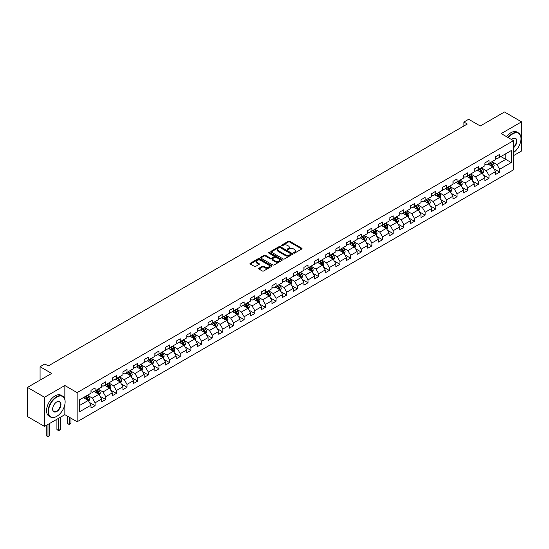<?xml version="1.0" encoding="UTF-8"?>
<svg xmlns="http://www.w3.org/2000/svg" width="549" height="549" viewBox="0 0 549 549"><rect width="100%" height="100%" fill="white"/><g stroke="black" fill="none" stroke-linecap="round" stroke-linejoin="round"><path stroke-width="0.82" d="M293.694 253.103A0.666 0.384 0 0 0 294.635 253.103L301.751 248.992A0.947 0.549 0 0 0 302.032 248.601A0.947 0.549 0 0 0 301.751 248.217L289.694 241.258A0.947 0.549 0 0 0 288.355 241.258L281.239 245.362A0.666 0.384 0 0 0 282.172 245.904L283.099 245.376A3.033 1.75 0 0 1 287.381 245.376L288.39 245.952A3.033 1.75 0 0 1 289.275 247.194A3.033 1.75 0 0 1 288.39 248.429L287.463 248.965A0.666 0.384 0 0 0 288.403 249.507L289.323 248.972A3.033 1.75 0 0 1 293.612 248.972L294.614 249.555A3.033 1.75 0 0 1 295.506 250.79A3.033 1.75 0 0 1 294.614 252.025L293.694 252.561A0.666 0.384 0 0 0 293.694 253.103L293.694 252.561M258.95 268.248A0.947 0.549 0 0 0 258.668 268.639A0.947 0.549 0 0 0 258.95 269.024L262.326 270.98A0.947 0.549 0 0 0 263.671 270.98L271.577 266.416A0.947 0.549 0 0 0 271.851 266.025A0.947 0.549 0 0 0 271.577 265.641L259.512 258.682A0.947 0.549 0 0 0 258.174 258.682L250.269 263.246A0.947 0.549 0 0 0 249.994 263.63A0.947 0.549 0 0 0 250.269 264.014L254.359 266.375A0.947 0.549 0 0 0 255.697 266.375L259.08 264.419A0.947 0.549 0 0 0 259.354 264.035A0.947 0.549 0 0 0 259.08 263.65L257.056 262.477A2.532 1.462 0 0 1 256.314 261.448A2.532 1.462 0 0 1 257.879 260.096A2.532 1.462 0 0 1 260.638 260.411L268.578 264.995A2.532 1.462 0 0 1 269.319 266.025A2.532 1.462 0 0 1 267.754 267.377A2.532 1.462 0 0 1 264.989 267.061L263.671 266.299A0.947 0.549 0 0 0 262.326 266.299L258.95 268.248L258.95 269.024M513.5 155.648L521.55 151.002L521.55 121.844L504.49 111.989L480.258 125.982L468.661 119.284L463.884 122.043L467.295 124.012L48.264 365.936L44.853 363.966L40.077 366.725L40.077 380.121M64.851 399.356L64.851 385.515L44.51 397.256L27.45 387.409L51.675 373.423L40.077 366.725M64.851 385.515L77.135 392.61L513.5 140.674L513.5 169.833L77.135 421.769L77.135 392.61M521.55 121.844L501.21 133.585L513.5 140.674M283.16 258.95A0.947 0.549 0 0 0 284.506 258.95L292.404 254.386A0.947 0.549 0 0 0 292.686 254.002A0.947 0.549 0 0 0 292.404 253.611L280.347 246.652A0.947 0.549 0 0 0 279.009 246.652L271.103 251.216A0.947 0.549 0 0 0 270.829 251.6A0.947 0.549 0 0 0 271.103 251.991L283.16 258.95M269.058 253.247A0.666 0.384 0 0 1 269.731 253.336L281.98 260.404L274.088 264.961A0.947 0.549 0 0 1 272.743 264.961L260.686 258.003L260.686 257.227A0.947 0.549 0 0 0 260.411 257.618A0.947 0.549 0 0 0 260.686 258.003M260.686 257.227L264.069 255.278A0.947 0.549 0 0 1 265.414 255.278L270.3 258.099A0.947 0.549 0 0 0 271.638 258.099L273.882 256.802A0.947 0.549 0 0 0 274.164 256.417A0.947 0.549 0 0 0 273.882 256.033L268.79 253.089A0.666 0.384 0 0 1 269.731 252.547L281.987 259.629A0.947 0.549 0 0 1 282.268 260.013A0.947 0.549 0 0 1 281.987 260.398L281.987 259.629M44.51 397.256L44.51 426.415L27.45 416.567L27.45 387.409M89.384 402.403L95.08 405.69L95.08 402.815L101.634 399.034L101.634 401.909L105.731 399.542L105.731 396.666L112.277 392.885L112.277 395.76L116.374 393.4L116.374 390.524L122.928 386.736L122.928 389.612L127.018 387.251L127.018 384.375L133.572 380.594L133.572 383.47L137.669 381.102L137.669 378.227L144.215 374.445L144.215 377.321L148.312 374.96L148.312 372.078L154.866 368.297L154.866 371.172L158.963 368.811L158.963 365.936L165.51 362.155L165.51 365.03L169.607 362.663L169.607 359.787L176.16 356.006L176.16 358.881L180.25 356.521L180.25 353.638L186.804 349.857L186.804 352.733L190.901 350.372L190.901 347.496L197.448 343.715L197.448 346.591L201.545 344.223L201.545 341.348L208.098 337.566L208.098 340.442L212.189 338.081L212.189 335.199L218.742 331.418L218.742 334.293L222.839 331.932L222.839 329.057L229.393 325.276L229.393 328.151L233.483 325.783L233.483 322.908L240.037 319.127L240.037 322.002L244.133 319.635L244.133 316.759L250.68 312.978L250.68 315.853L254.777 313.493L254.777 310.617L261.331 306.829L261.331 309.711L265.421 307.344L265.421 304.469L271.975 300.687L271.975 303.563L276.072 301.195L276.072 298.32L282.618 294.538L282.618 297.414L286.715 295.053L286.715 292.178L293.269 288.39L293.269 291.272L297.359 288.904L297.359 286.029L303.913 282.248L303.913 285.123L308.01 282.756L308.01 279.88L314.563 276.099L314.563 278.974L318.653 276.614L318.653 273.738L325.207 269.95L325.207 272.832L329.304 270.465L329.304 267.589L335.851 263.808L335.851 266.684L339.948 264.316L339.948 261.441L346.501 257.659L346.501 260.535L350.591 258.174L350.591 255.299L357.145 251.511L357.145 254.386L361.242 252.025L361.242 249.15L367.789 245.369L367.789 248.244L371.886 245.877L371.886 243.001L378.439 239.22L378.439 242.095L382.536 239.735L382.536 236.852L389.083 233.071L389.083 235.946L393.18 233.586L393.18 230.71L399.734 226.929L399.734 229.805L403.824 227.437L403.824 224.562L410.377 220.78L410.377 223.656L414.474 221.295L414.474 218.413L421.021 214.632L421.021 217.507L425.118 215.146L425.118 212.271L431.672 208.49L431.672 211.365L435.762 208.997L435.762 206.122L442.316 202.341L442.316 205.216L446.412 202.856L446.412 199.973L452.966 196.192L452.966 199.067L457.056 196.707L457.056 193.831L463.61 190.05L463.61 192.925L467.707 190.558L467.707 187.683L474.254 183.901L474.254 186.777L478.351 184.409L478.351 181.534L484.904 177.752L484.904 180.628L488.994 178.267L488.994 175.392L495.548 171.604L495.548 174.486L499.645 172.118L499.645 169.243L511.243 162.545L511.243 150.563L505.787 153.72L505.787 159.395L511.243 162.545M95.08 405.69L90.99 408.058L90.99 405.176L79.385 411.874L79.385 399.898L90.99 393.201L90.99 390.325L95.08 387.958L95.08 390.833L101.634 387.052L101.634 384.176L105.731 381.816L105.731 384.691L112.277 380.91L112.277 378.028L116.374 375.667L116.374 378.542L122.928 374.761L122.928 371.886L127.018 369.518L127.018 372.394L133.572 368.612L133.572 365.737L137.669 363.376L137.669 366.252L144.215 362.47L144.215 359.588L148.312 357.227L148.312 360.103L154.866 356.322L154.866 353.446L158.963 351.079L158.963 353.954L165.51 350.173L165.51 347.297L169.607 344.937L169.607 347.812L176.16 344.024L176.16 341.149L180.25 338.788L180.25 341.663L186.804 337.882L186.804 335.007L190.901 332.639L190.901 335.514L197.448 331.733L197.448 328.858L201.545 326.49L201.545 329.373L208.098 325.584L208.098 322.709L212.189 320.348L212.189 323.224L218.742 319.443L218.742 316.567L222.839 314.2L222.839 317.075L229.393 313.294L229.393 310.418L233.483 308.051L233.483 310.933L240.037 307.145L240.037 304.27L244.133 301.909L244.133 304.784L250.68 301.003L250.68 298.128L254.777 295.76L254.777 298.635L261.331 294.854L261.331 291.979L265.421 289.611L265.421 292.493L271.975 288.705L271.975 285.83L276.072 283.469L276.072 286.345L282.618 282.563L282.618 279.688L286.715 277.32L286.715 280.196L293.269 276.415L293.269 273.539L297.359 271.172L297.359 274.047L303.913 270.266L303.913 267.39L308.01 265.03L308.01 267.905L314.563 264.124L314.563 261.242L318.653 258.881L318.653 261.756L325.207 257.975L325.207 255.1L329.304 252.732L329.304 255.608L335.851 251.826L335.851 248.951L339.948 246.59L339.948 249.466L346.501 245.684L346.501 242.802L350.591 240.441L350.591 243.317L357.145 239.536L357.145 236.66L361.242 234.293L361.242 237.168L367.789 233.387L367.789 230.511L371.886 228.151L371.886 231.026L378.439 227.245L378.439 224.363L382.536 222.002L382.536 224.877L389.083 221.096L389.083 218.221L393.18 215.853L393.18 218.728L399.734 214.947L399.734 212.072L403.824 209.711L403.824 212.587L410.377 208.798L410.377 205.923L414.474 203.562L414.474 206.438L421.021 202.656L421.021 199.781L425.118 197.414L425.118 200.289L431.672 196.508L431.672 193.632L435.762 191.265L435.762 194.147L442.316 190.359L442.316 187.483L446.412 185.123L446.412 187.998L452.966 184.217L452.966 181.342L457.056 178.974L457.056 181.849L463.61 178.068L463.61 175.193L467.707 172.825L467.707 175.707L474.254 171.919L474.254 169.044L478.351 166.683L478.351 169.559L484.904 165.777L484.904 162.902L488.994 160.534L488.994 163.41L495.548 159.629L495.548 156.753L499.645 154.386L499.645 157.268L511.243 150.563M93.989 391.464L98.902 394.306L92.349 398.087L87.435 395.246M90.99 391.622L92.349 392.411L95.08 390.833M92.349 398.087L95.08 402.815M98.902 394.306L101.634 399.034M104.639 385.323L109.553 388.157L102.999 391.938L98.086 389.104M101.634 385.48L102.999 386.263L105.731 384.691M102.999 391.938L105.731 396.666M109.553 388.157L112.277 392.885M115.283 379.174L120.197 382.008L113.643 385.796L108.729 382.955M112.277 379.332L113.643 380.121L116.374 378.542M113.643 385.796L116.374 390.524M120.197 382.008L122.928 386.736M125.927 373.025L130.84 375.866L124.294 379.647L119.38 376.806M122.928 373.183L124.294 373.972L127.018 372.394M124.294 379.647L127.018 384.375M130.84 375.866L133.572 380.594M136.577 366.883L141.491 369.717L134.937 373.498L130.024 370.664M133.572 367.041L134.937 367.823L137.669 366.252M134.937 373.498L137.669 378.227M141.491 369.717L144.215 374.445M147.221 360.734L152.135 363.568L145.581 367.35L140.668 364.515M144.215 360.892L145.581 361.681L148.312 360.103M145.581 367.35L148.312 372.078M152.135 363.568L154.866 368.297M157.865 354.585L162.779 357.426L156.232 361.208L151.318 358.367M154.866 354.743L156.232 355.532L158.963 353.954M156.232 361.208L158.963 365.936M162.779 357.426L165.51 362.155M168.516 348.443L173.429 351.278L166.875 355.059L161.962 352.225M165.51 348.594L166.875 349.384L169.607 347.812M166.875 355.059L169.607 359.787M173.429 351.278L176.16 356.006M179.159 342.295L184.073 345.129L177.526 348.91L172.606 346.076M176.16 342.452L177.526 343.242L180.25 341.663M177.526 348.91L180.25 353.638M184.073 345.129L186.804 349.857M189.81 336.146L194.723 338.987L188.17 342.768L183.256 339.927M186.804 336.304L188.17 337.093L190.901 335.514M188.17 342.768L190.901 347.496M194.723 338.987L197.448 343.715M200.454 329.997L205.367 332.838L198.813 336.619L193.9 333.785M197.448 330.155L198.813 330.944L201.545 329.373M198.813 336.619L201.545 341.348M205.367 332.838L208.098 337.566M211.097 323.855L216.011 326.689L209.464 330.471L204.551 327.636M208.098 324.013L209.464 324.802L212.189 323.224M209.464 330.471L212.189 335.199M216.011 326.689L218.742 331.418M221.748 317.706L226.662 320.547L220.108 324.329L215.194 321.488M218.742 317.864L220.108 318.653L222.839 317.075M220.108 324.329L222.839 329.057M226.662 320.547L229.393 325.276M232.392 311.558L237.305 314.399L230.752 318.18L225.838 315.346M229.393 311.715L230.752 312.505L233.483 310.933M230.752 318.18L233.483 322.908M237.305 314.399L240.037 319.127M243.035 305.416L247.949 308.25L241.402 312.031L236.489 309.197M240.037 305.573L241.402 306.363L244.133 304.784M241.402 312.031L244.133 316.759M247.949 308.25L250.68 312.978M253.686 299.267L258.6 302.101L252.046 305.889L247.132 303.048M250.68 299.425L252.046 300.214L254.777 298.635M252.046 305.889L254.777 310.617M258.6 302.101L261.331 306.829M264.33 293.118L269.243 295.959L262.697 299.74L257.783 296.906M261.331 293.276L262.697 294.065L265.421 292.493M262.697 299.74L265.421 304.469M269.243 295.959L271.975 300.687M274.98 286.976L279.894 289.81L273.34 293.591L268.427 290.757M271.975 287.134L273.34 287.923L276.072 286.345M273.34 293.591L276.072 298.32M279.894 289.81L282.618 294.538M285.624 280.827L290.538 283.661L283.984 287.45L279.07 284.608M282.618 280.985L283.984 281.774L286.715 280.196M283.984 287.45L286.715 292.178M290.538 283.661L293.269 288.39M296.268 274.678L301.181 277.519L294.635 281.301L289.721 278.467M293.269 274.836L294.635 275.625L297.359 274.047M294.635 281.301L297.359 286.029M301.181 277.519L303.913 282.248M306.918 268.536L311.832 271.371L305.278 275.152L300.365 272.318M303.913 268.694L305.278 269.477L308.01 267.905M305.278 275.152L308.01 279.88M311.832 271.371L314.563 276.099M317.562 262.388L322.476 265.222L315.922 269.01L311.009 266.169M314.563 262.546L315.922 263.335L318.653 261.756M315.922 269.01L318.653 273.738M322.476 265.222L325.207 269.95M328.213 256.239L333.126 259.08L326.573 262.861L321.659 260.02M325.207 256.397L326.573 257.186L329.304 255.608M326.573 262.861L329.304 267.589M333.126 259.08L335.851 263.808M338.857 250.097L343.77 252.931L337.216 256.712L332.303 253.878M335.851 250.255L337.216 251.037L339.948 249.466M337.216 256.712L339.948 261.441M343.77 252.931L346.501 257.659M349.5 243.948L354.414 246.782L347.867 250.57L342.953 247.729M346.501 244.106L347.867 244.895L350.591 243.317M347.867 250.57L350.591 255.299M354.414 246.782L357.145 251.511M360.151 237.799L365.064 240.64L358.511 244.422L353.597 241.581M357.145 237.957L358.511 238.746L361.242 237.168M358.511 244.422L361.242 249.15M365.064 240.64L367.789 245.369M370.795 231.657L375.708 234.492L369.154 238.273L364.241 235.439M367.789 231.815L369.154 232.598L371.886 231.026M369.154 238.273L371.886 243.001M375.708 234.492L378.439 239.22M381.438 225.509L386.352 228.343L379.805 232.124L374.892 229.29M378.439 225.666L379.805 226.456L382.536 224.877M379.805 232.124L382.536 236.852M386.352 228.343L389.083 233.071M392.089 219.36L397.002 222.201L390.449 225.982L385.535 223.141M389.083 219.518L390.449 220.307L393.18 218.728M390.449 225.982L393.18 230.71M397.002 222.201L399.734 226.929M402.733 213.218L407.646 216.052L401.099 219.833L396.179 216.999M399.734 213.376L401.099 214.158L403.824 212.587M401.099 219.833L403.824 224.562M407.646 216.052L410.377 220.78M413.383 207.069L418.297 209.903L411.743 213.685L406.83 210.85M410.377 207.227L411.743 208.016L414.474 206.438M411.743 213.685L414.474 218.413M418.297 209.903L421.021 214.632M424.027 200.92L428.941 203.761L422.387 207.543L417.473 204.702M421.021 201.078L422.387 201.867L425.118 200.289M422.387 207.543L425.118 212.271M428.941 203.761L431.672 208.49M434.671 194.771L439.584 197.613L433.037 201.394L428.124 198.56M431.672 194.929L433.037 195.719L435.762 194.147M433.037 201.394L435.762 206.122M439.584 197.613L442.316 202.341M445.321 188.63L450.235 191.464L443.681 195.245L438.768 192.411M442.316 188.787L443.681 189.577L446.412 187.998M443.681 195.245L446.412 199.973M450.235 191.464L452.966 196.192M455.965 182.481L460.879 185.322L454.325 189.103L449.411 186.262M452.966 182.639L454.325 183.428L457.056 181.849M454.325 189.103L457.056 193.831M460.879 185.322L463.61 190.05M466.609 176.332L471.522 179.173L464.976 182.954L460.062 180.12M463.61 176.49L464.976 177.279L467.707 175.707M464.976 182.954L467.707 187.683M471.522 179.173L474.254 183.901M477.259 170.19L482.173 173.024L475.619 176.805L470.706 173.971M474.254 170.348L475.619 171.137L478.351 169.559M475.619 176.805L478.351 181.534M482.173 173.024L484.904 177.752M487.903 164.041L492.817 166.875L486.27 170.664L481.356 167.822M484.904 164.199L486.27 164.988L488.994 163.41M486.27 170.664L488.994 175.392M492.817 166.875L495.548 171.604M500.873 156.554L505.787 159.395L496.914 164.515L492 161.68M495.548 158.05L496.914 158.839L499.645 157.268M496.914 164.515L499.645 169.243M44.51 426.415L64.851 414.673L77.135 421.769M463.884 122.043L463.884 125.982M79.385 405.574L88.259 400.447L83.345 397.613M88.259 400.447L90.99 405.176M493.942 168.831L499.645 172.118M483.298 174.973L488.994 178.267M472.655 181.122L478.351 184.409M462.004 187.271L467.707 190.558M451.36 193.413L457.056 196.707M440.71 199.562L446.412 202.856M430.066 205.71L435.762 208.997M419.422 211.852L425.118 215.146M408.772 218.001L414.474 221.295M398.128 224.15L403.824 227.437M387.484 230.299L393.18 233.586M376.834 236.441L382.536 239.735M366.19 242.589L371.886 245.877M355.539 248.738L361.242 252.025M344.896 254.88L350.591 258.174M334.252 261.029L339.948 264.316M323.601 267.178L329.304 270.465M312.957 273.32L318.653 276.614M302.307 279.468L308.01 282.756M291.663 285.617L297.359 288.904M281.019 291.759L286.715 295.053M270.369 297.908L276.072 301.195M259.725 304.057L265.421 307.344M249.081 310.199L254.777 313.493M238.431 316.348L244.133 319.635M227.787 322.496L233.483 325.783M217.136 328.638L222.839 331.932M206.493 334.787L212.189 338.081M195.849 340.936L201.545 344.223M185.198 347.078L190.901 350.372M174.555 353.227L180.25 356.521M163.911 359.375L169.607 362.663M153.26 365.524L158.963 368.811M142.616 371.666L148.312 374.96M131.966 377.815L137.669 381.102M121.322 383.964L127.018 387.251M110.678 390.106L116.374 393.4M100.028 396.254L105.731 399.542M64.851 414.673L64.851 404.51M293.962 253.192L294.614 252.814A3.033 1.75 0 0 0 295.506 251.579L295.506 250.79M289.275 247.194L289.275 247.983A3.033 1.75 0 0 1 288.39 249.219L287.731 249.596M301.751 248.217L301.751 248.992L289.694 242.047A0.947 0.549 0 0 0 288.355 242.047L281.5 246M292.404 253.611L292.404 254.386L280.347 247.441A0.947 0.549 0 0 0 279.009 247.441L271.117 251.998L271.103 251.216M290.73 254.269A0.666 0.384 0 0 0 290.73 253.727L280.148 247.62A0.666 0.384 0 0 0 279.208 247.62L278.24 248.175A3.033 1.75 0 0 0 277.348 249.418A3.033 1.75 0 0 0 278.24 250.653L285.473 254.832A3.033 1.75 0 0 0 289.762 254.832L290.73 254.269L290.73 255.059A0.666 0.384 0 0 0 290.929 254.784L290.929 254.002M277.348 249.418L277.348 250.207A3.033 1.75 0 0 0 278.24 251.442L278.24 250.653M290.73 255.059L289.762 255.621A3.033 1.75 0 0 1 285.473 255.621L278.24 251.442M260.7 258.009L264.069 256.06L264.069 255.278M274.164 256.417L274.164 257.207A0.947 0.549 0 0 1 273.882 257.591L271.638 258.888A0.947 0.549 0 0 1 270.3 258.888L265.414 256.06A0.947 0.549 0 0 0 264.069 256.06M275.378 261.029A2.532 1.462 0 0 0 278.137 261.345A2.532 1.462 0 0 0 279.702 259.993A2.532 1.462 0 0 0 278.961 258.956L276.161 257.344A0.947 0.549 0 0 0 274.823 257.344L272.579 258.641A0.947 0.549 0 0 0 272.304 259.025A0.947 0.549 0 0 0 272.579 259.416L275.378 261.029L275.378 261.818A2.532 1.462 0 0 0 278.137 262.134A2.532 1.462 0 0 0 279.702 260.782L279.702 259.993M272.304 259.025L272.304 259.814A0.947 0.549 0 0 0 272.579 260.199L272.579 259.416M275.378 261.818L272.579 260.199M269.319 266.025L269.319 266.814A2.532 1.462 0 0 1 267.754 268.166A2.532 1.462 0 0 1 264.989 267.85L263.671 267.089A0.947 0.549 0 0 0 262.326 267.089L258.956 269.031M256.314 261.448L256.314 262.23A2.532 1.462 0 0 0 257.056 263.266L257.056 262.477M259.066 264.433L257.056 263.266M271.563 266.423L259.512 259.464A0.947 0.549 0 0 0 258.174 259.464L250.282 264.021M493.359 167.816L494.169 165.771A2.56 1.475 -120 0 0 493.352 163.588L491.945 161.708M489.488 164.954L488.535 163.677M489.832 162.929L491.238 164.81A2.56 1.475 60 0 1 491.973 166.347L492.789 165.873A2.56 1.475 -120 0 0 492.055 164.336L490.648 162.456M490.01 162.827L491.568 164.913A1.304 0.755 60 0 1 491.808 165.311L492.789 165.873M513.5 152.608A11.776 6.801 120 0 0 521.001 138.705A11.776 6.801 120 0 0 512.677 133.901A11.776 6.801 120 0 0 508.401 137.737M508.045 137.531A12.064 6.965 -60 0 1 512.471 133.544A12.064 6.965 -60 0 1 518.503 132.947A12.064 6.965 -60 0 1 521.001 138.472A12.064 6.965 -60 0 1 521.001 138.588M511.538 139.549A5.888 3.397 -60 0 1 512.677 138.705L512.677 138.705A5.888 3.397 -60 0 1 516.822 140.647A5.888 3.397 -60 0 1 513.5 147.756M506.549 136.667A12.064 6.965 -60 0 1 510.975 132.68A12.064 6.965 -60 0 1 517.007 132.083L518.503 132.947M513.5 147.221A5.6 3.232 120 0 0 516.293 142.369A5.6 3.232 120 0 0 515.271 138.547A5.6 3.232 120 0 0 512.574 138.767M56.588 416.444L56.794 416.327A11.776 6.801 120 0 0 65.125 401.909A11.776 6.801 120 0 0 56.794 397.099A11.776 6.801 120 0 0 48.47 411.524A11.776 6.801 120 0 0 56.794 416.327L56.588 416.444A12.064 6.965 -60 0 1 50.556 417.048A12.064 6.965 -60 0 1 48.71 407.379A12.064 6.965 -60 0 1 56.588 396.749A12.064 6.965 -60 0 1 62.62 396.152A12.064 6.965 -60 0 1 65.125 401.669A12.064 6.965 -60 0 1 65.118 401.793M56.794 411.524A5.888 3.397 -60 0 1 52.635 409.122A5.888 3.397 -60 0 1 56.794 401.909L56.794 401.909A5.888 3.397 -60 0 1 60.96 404.311A5.888 3.397 -60 0 1 56.794 411.524M52.635 408.998A5.6 3.232 120 0 0 53.795 411.441A5.6 3.232 120 0 0 56.588 411.167A5.6 3.232 120 0 0 60.246 406.233A5.6 3.232 120 0 0 59.388 401.751A5.6 3.232 120 0 0 56.691 401.971M50.556 417.048L49.06 416.176A12.064 6.965 -60 0 1 47.207 406.514A12.064 6.965 -60 0 1 55.092 395.877A12.064 6.965 -60 0 1 61.124 395.28L62.62 396.152M482.708 173.958L483.525 171.912A2.56 1.475 -120 0 0 482.708 169.737L481.301 167.857M478.845 171.103L477.884 169.826M479.181 169.078L480.595 170.959A2.56 1.475 60 0 1 481.322 172.496L482.146 172.022A2.56 1.475 -120 0 0 481.411 170.485L480.004 168.605M479.359 168.975L480.924 171.062A1.304 0.755 60 0 1 481.157 171.46L482.146 172.022M472.065 180.106L472.874 178.061A2.56 1.475 -120 0 0 472.058 175.886L470.651 174.006M468.194 177.252L467.24 175.975M468.537 175.227L469.944 177.107A2.56 1.475 60 0 1 470.678 178.645L471.495 178.171A2.56 1.475 -120 0 0 470.761 176.634L469.354 174.754M468.716 175.124L470.28 177.21A1.304 0.755 60 0 1 470.514 177.602L471.495 178.171M461.421 186.255L462.231 184.21A2.56 1.475 -120 0 0 461.414 182.028L460.007 180.147M457.55 183.393L456.596 182.117M457.893 181.369L459.3 183.249A2.56 1.475 60 0 1 460.028 184.787L460.851 184.313A2.56 1.475 -120 0 0 460.117 182.776L458.71 180.896M458.065 181.266L459.63 183.352A1.304 0.755 60 0 1 459.87 183.75L460.851 184.313M450.77 192.397L451.587 190.352A2.56 1.475 -120 0 0 450.77 188.177L449.356 186.296M446.907 189.542L445.946 188.266M447.243 187.518L448.65 189.398A2.56 1.475 60 0 1 449.384 190.935L450.201 190.462A2.56 1.475 -120 0 0 449.473 188.925L448.059 187.044M447.421 187.415L448.986 189.501A1.304 0.755 60 0 1 449.219 189.899L450.201 190.462M440.126 198.546L440.936 196.501A2.56 1.475 -120 0 0 440.12 194.325L438.713 192.445M436.256 195.691L435.302 194.415M436.599 193.667L438.006 195.547A2.56 1.475 60 0 1 438.74 197.084L439.557 196.611A2.56 1.475 -120 0 0 438.823 195.073L437.416 193.193M436.778 193.564L438.335 195.65A1.304 0.755 60 0 1 438.576 196.041L439.557 196.611M429.483 204.695L430.292 202.65A2.56 1.475 -120 0 0 429.476 200.467L428.069 198.587M425.612 201.833L424.651 200.557M425.949 199.809L427.362 201.689A2.56 1.475 60 0 1 428.09 203.226L428.913 202.759A2.56 1.475 -120 0 0 428.179 201.215L426.772 199.335M426.127 199.706L427.692 201.792A1.304 0.755 60 0 1 427.932 202.19L428.913 202.759M418.832 210.837L419.642 208.792A2.56 1.475 -120 0 0 418.832 206.616L417.418 204.736M414.962 207.982L414.008 206.705M415.305 205.957L416.712 207.838A2.56 1.475 60 0 1 417.446 209.375L418.263 208.901A2.56 1.475 -120 0 0 417.535 207.364L416.121 205.484M415.483 205.854L417.048 207.941A1.304 0.755 60 0 1 417.281 208.339L418.263 208.901M408.188 216.985L408.998 214.94A2.56 1.475 -120 0 0 408.181 212.765L406.775 210.885M404.318 214.131L403.364 212.854M404.661 212.106L406.068 213.986A2.56 1.475 60 0 1 406.802 215.524L407.619 215.05A2.56 1.475 -120 0 0 406.884 213.513L405.478 211.633M404.839 212.003L406.397 214.089A1.304 0.755 60 0 1 406.637 214.481L407.619 215.05M397.538 223.134L398.354 221.089A2.56 1.475 -120 0 0 397.538 218.907L396.131 217.027M393.674 220.279L392.713 218.996M394.01 218.248L395.417 220.128A2.56 1.475 60 0 1 396.152 221.666L396.968 221.199A2.56 1.475 -120 0 0 396.241 219.655L394.834 217.775M394.189 218.145L395.754 220.231A1.304 0.755 60 0 1 395.987 220.629L396.968 221.199M386.894 229.276L387.704 227.231A2.56 1.475 -120 0 0 386.887 225.056L385.48 223.175M383.024 226.421L382.07 225.145M383.367 224.397L384.774 226.277A2.56 1.475 60 0 1 385.508 227.814L386.324 227.341A2.56 1.475 -120 0 0 385.59 225.804L384.183 223.923M383.545 224.294L385.11 226.38A1.304 0.755 60 0 1 385.343 226.778L386.324 227.341M376.25 235.425L377.06 233.38A2.56 1.475 -120 0 0 376.243 231.204L374.837 229.324M372.38 232.57L371.426 231.294M372.716 230.546L374.13 232.426A2.56 1.475 60 0 1 374.857 233.963L375.681 233.49A2.56 1.475 -120 0 0 374.946 231.953L373.54 230.072M372.895 230.443L374.459 232.529A1.304 0.755 60 0 1 374.699 232.92L375.681 233.49M365.6 241.574L366.416 239.529A2.56 1.475 -120 0 0 365.6 237.346L364.186 235.466M361.736 238.719L360.775 237.436M362.072 236.688L363.479 238.568A2.56 1.475 60 0 1 364.213 240.112L365.03 239.638A2.56 1.475 -120 0 0 364.303 238.094L362.889 236.214M362.251 236.585L363.815 238.671A1.304 0.755 60 0 1 364.049 239.069L365.03 239.638M354.956 247.716L355.766 245.671A2.56 1.475 -120 0 0 354.949 243.495L353.542 241.615M351.086 244.861L350.132 243.584M351.429 242.836L352.835 244.717A2.56 1.475 60 0 1 353.57 246.254L354.386 245.78A2.56 1.475 -120 0 0 353.652 244.243L352.245 242.363M351.607 242.733L353.165 244.82A1.304 0.755 60 0 1 353.405 245.218L354.386 245.78M344.305 253.864L345.122 251.819A2.56 1.475 -120 0 0 344.305 249.644L342.899 247.764M340.442 251.01L339.481 249.733M340.778 248.985L342.192 250.866A2.56 1.475 60 0 1 342.919 252.403L343.743 251.929A2.56 1.475 -120 0 0 343.008 250.392L341.602 248.512M340.956 248.882L342.521 250.968A1.304 0.755 60 0 1 342.754 251.36L343.743 251.929M333.662 260.013L334.471 257.968A2.56 1.475 -120 0 0 333.655 255.786L332.248 253.906M329.791 257.158L328.837 255.875M330.134 255.127L331.541 257.007A2.56 1.475 60 0 1 332.275 258.552L333.092 258.078A2.56 1.475 -120 0 0 332.365 256.541L330.951 254.661M330.313 255.024L331.877 257.11A1.304 0.755 60 0 1 332.111 257.508L333.092 258.078M323.018 266.155L323.828 264.11A2.56 1.475 -120 0 0 323.011 261.935L321.604 260.054M319.147 263.3L318.194 262.024M319.491 261.276L320.897 263.156A2.56 1.475 60 0 1 321.625 264.693L322.448 264.22A2.56 1.475 -120 0 0 321.714 262.683L320.307 260.802M319.669 261.173L321.227 263.259A1.304 0.755 60 0 1 321.467 263.657L322.448 264.22M312.367 272.304L313.184 270.259A2.56 1.475 -120 0 0 312.367 268.084L310.954 266.203M308.504 269.449L307.543 268.173M308.84 267.425L310.247 269.305A2.56 1.475 60 0 1 310.981 270.842L311.798 270.369A2.56 1.475 -120 0 0 311.07 268.832L309.663 266.951M309.018 267.322L310.583 269.408A1.304 0.755 60 0 1 310.816 269.799L311.798 270.369M301.724 278.453L302.533 276.408A2.56 1.475 -120 0 0 301.717 274.226L300.31 272.345M297.853 275.598L296.899 274.322M298.196 273.567L299.603 275.447A2.56 1.475 60 0 1 300.337 276.991L301.154 276.518A2.56 1.475 -120 0 0 300.42 274.98L299.013 273.1M298.375 273.464L299.932 275.55A1.304 0.755 60 0 1 300.173 275.948L301.154 276.518M291.08 284.602L291.89 282.557A2.56 1.475 -120 0 0 291.073 280.374L289.666 278.494M287.209 281.74L286.249 280.464M287.546 279.716L288.959 281.596A2.56 1.475 60 0 1 289.687 283.133L290.51 282.66A2.56 1.475 -120 0 0 289.776 281.122L288.369 279.242M287.724 279.613L289.289 281.699A1.304 0.755 60 0 1 289.529 282.097L290.51 282.66M280.429 290.744L281.239 288.699A2.56 1.475 -120 0 0 280.429 286.523L279.016 284.643M276.559 287.889L275.605 286.612M276.902 285.864L278.309 287.745A2.56 1.475 60 0 1 279.043 289.282L279.86 288.808A2.56 1.475 -120 0 0 279.132 287.271L277.719 285.391M277.08 285.761L278.645 287.848A1.304 0.755 60 0 1 278.878 288.239L279.86 288.808M269.785 296.892L270.595 294.847A2.56 1.475 -120 0 0 269.779 292.672L268.372 290.792M265.915 294.038L264.961 292.761M266.258 292.006L267.665 293.887A2.56 1.475 60 0 1 268.399 295.431L269.216 294.957A2.56 1.475 -120 0 0 268.482 293.42L267.075 291.54M266.437 291.91L267.994 293.99A1.304 0.755 60 0 1 268.235 294.388L269.216 294.957M259.135 303.041L259.952 300.996A2.56 1.475 -120 0 0 259.135 298.814L257.728 296.934M255.271 300.179L254.311 298.903M255.608 298.155L257.021 300.035A2.56 1.475 60 0 1 257.749 301.573L258.572 301.099A2.56 1.475 -120 0 0 257.838 299.562L256.431 297.682M255.786 298.052L257.351 300.138A1.304 0.755 60 0 1 257.584 300.536L258.572 301.099M248.491 309.183L249.301 307.138A2.56 1.475 -120 0 0 248.484 304.963L247.077 303.082M244.621 306.328L243.667 305.052M244.964 304.304L246.371 306.184A2.56 1.475 60 0 1 247.105 307.721L247.922 307.248A2.56 1.475 -120 0 0 247.187 305.711L245.78 303.83M245.142 304.201L246.707 306.287A1.304 0.755 60 0 1 246.94 306.685L247.922 307.248M237.847 315.332L238.657 313.287A2.56 1.475 -120 0 0 237.841 311.111L236.434 309.231M233.977 312.477L233.023 311.201M234.313 310.453L235.727 312.333A2.56 1.475 60 0 1 236.454 313.87L237.278 313.397A2.56 1.475 -120 0 0 236.544 311.859L235.137 309.979M234.492 310.35L236.056 312.436A1.304 0.755 60 0 1 236.296 312.827L237.278 313.397M227.197 321.481L228.013 319.436A2.56 1.475 -120 0 0 227.197 317.253L225.783 315.373M223.333 318.619L222.372 317.343M223.669 316.595L225.076 318.475A2.56 1.475 60 0 1 225.811 320.012L226.627 319.539A2.56 1.475 -120 0 0 225.9 318.001L224.486 316.121M223.848 316.492L225.413 318.578A1.304 0.755 60 0 1 225.646 318.976L226.627 319.539M216.553 327.623L217.363 325.578A2.56 1.475 -120 0 0 216.546 323.402L215.139 321.522M212.683 324.768L211.729 323.491M213.026 322.743L214.433 324.624A2.56 1.475 60 0 1 215.167 326.161L215.983 325.687A2.56 1.475 -120 0 0 215.249 324.15L213.842 322.27M213.204 322.64L214.762 324.727A1.304 0.755 60 0 1 215.002 325.125L215.983 325.687M205.909 333.771L206.719 331.726A2.56 1.475 -120 0 0 205.902 329.551L204.496 327.671M202.039 330.917L201.078 329.64M202.375 328.892L203.789 330.773A2.56 1.475 60 0 1 204.516 332.31L205.34 331.836A2.56 1.475 -120 0 0 204.605 330.299L203.199 328.419M202.554 328.789L204.118 330.875A1.304 0.755 60 0 1 204.358 331.267L205.34 331.836M195.259 339.92L196.068 337.875A2.56 1.475 -120 0 0 195.259 335.693L193.845 333.813M191.388 337.059L190.434 335.782M191.731 335.034L193.138 336.914A2.56 1.475 60 0 1 193.872 338.452L194.689 337.985A2.56 1.475 -120 0 0 193.962 336.441L192.548 334.561M191.91 334.931L193.474 337.017A1.304 0.755 60 0 1 193.708 337.415L194.689 337.985M184.615 346.062L185.425 344.017A2.56 1.475 -120 0 0 184.608 341.842L183.201 339.961M180.745 343.207L179.791 341.931M181.088 341.183L182.494 343.063A2.56 1.475 60 0 1 183.229 344.6L184.045 344.127A2.56 1.475 -120 0 0 183.311 342.59L181.904 340.709M181.266 341.08L182.824 343.166A1.304 0.755 60 0 1 183.064 343.564L184.045 344.127M173.964 352.211L174.781 350.166A2.56 1.475 -120 0 0 173.964 347.991L172.551 346.11M170.101 349.356L169.14 348.08M170.437 347.332L171.844 349.212A2.56 1.475 60 0 1 172.578 350.749L173.395 350.276A2.56 1.475 -120 0 0 172.667 348.739L171.261 346.858M170.615 347.229L172.18 349.315A1.304 0.755 60 0 1 172.413 349.706L173.395 350.276M163.321 358.36L164.13 356.315A2.56 1.475 -120 0 0 163.314 354.132L161.907 352.252M159.45 355.505L158.496 354.222M159.793 353.474L161.2 355.354A2.56 1.475 60 0 1 161.934 356.891L162.751 356.425A2.56 1.475 -120 0 0 162.017 354.88L160.61 353M159.972 353.371L161.536 355.457A1.304 0.755 60 0 1 161.77 355.855L162.751 356.425M152.677 364.502L153.487 362.457A2.56 1.475 -120 0 0 152.67 360.281L151.263 358.401M148.806 361.647L147.846 360.37M149.143 359.622L150.556 361.503A2.56 1.475 60 0 1 151.284 363.04L152.107 362.566A2.56 1.475 -120 0 0 151.373 361.029L149.966 359.149M149.321 359.52L150.886 361.606A1.304 0.755 60 0 1 151.126 362.004L152.107 362.566M142.026 370.65L142.843 368.605A2.56 1.475 -120 0 0 142.026 366.43L140.613 364.55M138.163 367.796L137.202 366.519M138.499 365.771L139.906 367.652A2.56 1.475 60 0 1 140.64 369.189L141.457 368.715A2.56 1.475 -120 0 0 140.729 367.178L139.316 365.298M138.677 365.668L140.242 367.755A1.304 0.755 60 0 1 140.475 368.146L141.457 368.715M131.383 376.799L132.192 374.754A2.56 1.475 -120 0 0 131.376 372.572L129.969 370.692M127.512 373.944L126.558 372.661M127.855 371.913L129.262 373.794A2.56 1.475 60 0 1 129.996 375.338L130.813 374.864A2.56 1.475 -120 0 0 130.079 373.32L128.672 371.44M128.034 371.81L129.591 373.896A1.304 0.755 60 0 1 129.832 374.294L130.813 374.864M120.732 382.941L121.549 380.896A2.56 1.475 -120 0 0 120.732 378.721L119.325 376.84M116.868 380.086L115.908 378.81M117.205 378.062L118.618 379.942A2.56 1.475 60 0 1 119.346 381.48L120.169 381.006A2.56 1.475 -120 0 0 119.435 379.469L118.028 377.588M117.383 377.959L118.948 380.045A1.304 0.755 60 0 1 119.181 380.443L120.169 381.006M110.088 389.09L110.898 387.045A2.56 1.475 -120 0 0 110.081 384.87L108.675 382.989M106.218 386.235L105.264 384.959M106.561 384.211L107.968 386.091A2.56 1.475 60 0 1 108.702 387.628L109.519 387.155A2.56 1.475 -120 0 0 108.791 385.618L107.378 383.737M106.739 384.108L108.304 386.194A1.304 0.755 60 0 1 108.537 386.585L109.519 387.155M69.27 417.226L69.27 424.281L70.979 423.293L70.979 418.214M70.979 423.293L69.27 424.713L67.568 423.293L67.568 416.245M67.568 423.293L69.27 424.713M99.444 395.239L100.254 393.194A2.56 1.475 -120 0 0 99.438 391.012L98.031 389.131M95.574 392.384L94.62 391.101M95.917 390.353L97.324 392.233A2.56 1.475 60 0 1 98.051 393.777L98.875 393.304A2.56 1.475 -120 0 0 98.141 391.766L96.734 389.886M96.096 390.25L97.653 392.336A1.304 0.755 60 0 1 97.894 392.734L98.875 393.304M58.626 418.269L58.626 430.43L60.328 429.442L60.328 417.281M60.328 429.442L58.626 430.862L56.918 429.442L56.918 419.251M56.918 429.442L58.626 430.862M88.794 401.381L89.611 399.336A2.56 1.475 -120 0 0 88.794 397.16L87.38 395.28M84.93 398.526L83.97 397.25M85.267 396.502L86.673 398.382A2.56 1.475 60 0 1 87.408 399.919L88.224 399.446A2.56 1.475 -120 0 0 87.497 397.908L86.083 396.028M85.445 396.399L87.01 398.485A1.304 0.755 60 0 1 87.243 398.883L88.224 399.446M47.976 424.411L47.976 436.572L49.685 435.59L49.685 423.43M49.685 435.59L47.976 437.011L46.274 435.59L46.274 425.4M46.274 435.59L47.976 437.011M294.614 252.814L294.614 252.025M287.463 249.507L287.463 248.965M288.39 249.219L288.39 248.429M281.239 245.904L281.239 245.362M288.355 242.047L288.355 241.258M289.694 242.047L289.694 241.258M279.009 247.441L279.009 246.652M280.347 247.441L280.347 246.652M285.473 255.621L285.473 254.832M289.762 255.621L289.762 254.832M265.414 256.06L265.414 255.278M270.3 258.888L270.3 258.099M271.638 258.888L271.638 258.099M273.882 257.591L273.882 256.802M269.731 253.336L269.731 252.547M262.326 267.089L262.326 266.299M263.671 267.089L263.671 266.299M264.989 267.85L264.989 267.061M259.08 264.419L259.08 263.65M250.269 264.014L250.269 263.246M258.174 259.464L258.174 258.682M259.512 259.464L259.512 258.682M271.577 266.416L271.577 265.641M492.563 166.731L494.155 165.819M492.055 164.336L493.352 163.588M490.236 165.386L491.238 164.81M481.919 172.88L483.504 171.961M481.411 170.485L482.708 169.737M479.593 171.535L480.595 170.959M471.275 179.029L472.861 178.109M470.761 176.634L472.058 175.886M468.942 177.684L469.944 177.107M460.625 185.171L462.217 184.258M460.117 182.776L461.414 182.028M458.298 183.826L459.3 183.249M449.981 191.32L451.566 190.4M449.473 188.925L450.77 188.177M447.655 189.975L448.65 189.398M439.337 197.468L440.922 196.549M438.823 195.073L440.12 194.325M437.004 196.123L438.006 195.547M428.687 203.61L430.272 202.698M428.179 201.215L429.476 200.467M426.36 202.265L427.362 201.689M418.043 209.759L419.628 208.846M417.535 207.364L418.832 206.616M415.71 208.414L416.712 207.838M407.392 215.908L408.984 214.988M406.884 213.513L408.181 212.765M405.066 214.563L406.068 213.986M396.749 222.05L398.334 221.137M396.241 219.655L397.538 218.907M394.422 220.705L395.417 220.128M386.105 228.199L387.69 227.286M385.59 225.804L386.887 225.056M383.772 226.854L384.774 226.277M375.454 234.348L377.039 233.428M374.946 231.953L376.243 231.204M373.128 233.002L374.13 232.426M364.811 240.489L366.396 239.577M364.303 238.094L365.6 237.346M362.484 239.151L363.479 238.568M354.167 246.638L355.752 245.726M353.652 244.243L354.949 243.495M351.834 245.293L352.835 244.717M343.516 252.787L345.101 251.867M343.008 250.392L344.305 249.644M341.19 251.442L342.192 250.866M332.872 258.929L334.458 258.016M332.365 256.541L333.655 255.786M330.539 257.591L331.541 257.007M322.222 265.078L323.814 264.165M321.714 262.683L323.011 261.935M319.895 263.733L320.897 263.156M311.578 271.227L313.163 270.307M311.07 268.832L312.367 268.084M309.252 269.882L310.247 269.305M300.934 277.375L302.52 276.456M300.42 274.98L301.717 274.226M298.601 276.03L299.603 275.447M290.284 283.517L291.869 282.605M289.776 281.122L291.073 280.374M287.957 282.172L288.959 281.596M279.64 289.666L281.225 288.747M279.132 287.271L280.429 286.523M277.314 288.321L278.309 287.745M268.989 295.815L270.582 294.895M268.482 293.42L269.779 292.672M266.663 294.47L267.665 293.887M258.346 301.957L259.931 301.044M257.838 299.562L259.135 298.814M256.019 300.612L257.021 300.035M247.702 308.106L249.287 307.186M247.187 305.711L248.484 304.963M245.369 306.761L246.371 306.184M237.051 314.254L238.643 313.335M236.544 311.859L237.841 311.111M234.725 312.909L235.727 312.333M226.408 320.396L227.993 319.484M225.9 318.001L227.197 317.253M224.081 319.051L225.076 318.475M215.764 326.545L217.349 325.626M215.249 324.15L216.546 323.402M213.431 325.2L214.433 324.624M205.113 332.694L206.698 331.774M204.605 330.299L205.902 329.551M202.787 331.349L203.789 330.773M194.47 338.836L196.055 337.923M193.962 336.441L195.259 335.693M192.136 337.491L193.138 336.914M183.819 344.985L185.411 344.072M183.311 342.59L184.608 341.842M181.493 343.64L182.494 343.063M173.175 351.134L174.76 350.214M172.667 348.739L173.964 347.991M170.849 349.788L171.844 349.212M162.531 357.275L164.117 356.363M162.017 354.88L163.314 354.132M160.198 355.93L161.2 355.354M151.881 363.424L153.466 362.512M151.373 361.029L152.67 360.281M149.554 362.079L150.556 361.503M141.237 369.573L142.822 368.654M140.729 367.178L142.026 366.43M138.911 368.228L139.906 367.652M130.593 375.715L132.179 374.802M130.079 373.32L131.376 372.572M128.26 374.377L129.262 373.794M119.943 381.864L121.528 380.951M119.435 379.469L120.732 378.721M117.616 380.519L118.618 379.942M109.299 388.013L110.884 387.093M108.791 385.618L110.081 384.87M106.966 386.668L107.968 386.091M98.648 394.155L100.241 393.242M98.141 391.766L99.438 391.012M96.322 392.816L97.324 392.233M88.005 400.303L89.59 399.391M87.497 397.908L88.794 397.16M85.678 398.958L86.673 398.382"/></g></svg>
